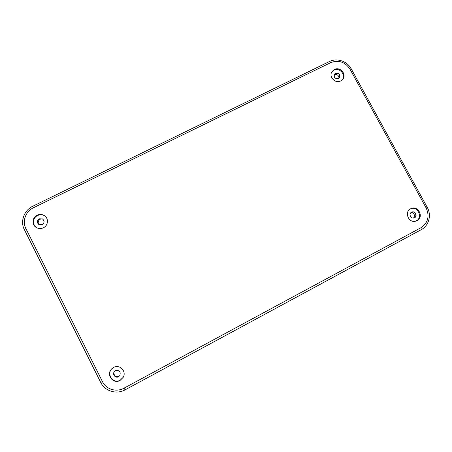 <?xml version="1.0" encoding="UTF-8"?>
<svg xmlns="http://www.w3.org/2000/svg" width="452" height="452" viewBox="0 0 452 452"><rect width="100%" height="100%" fill="white"/><g stroke="black" fill="none" stroke-linecap="round" stroke-linejoin="round"><path stroke-width="0.68" d="M410.591 208.79C403.862 211.971 408.744 223.514 415.834 221.135L417.072 220.638C424.106 217.237 418.366 205.315 411.235 208.491L410.591 208.79M113.571 367.465L111.695 368.877C105.74 374.454 113.102 384.618 120.085 380.431L123.136 377.431C126.899 371.403 119.639 363.849 113.571 367.465M43.398 227.763C48.279 225.571 48.861 218.327 44.398 215.649C42.076 214.248 39.646 214.112 37.115 215.248C31.747 217.604 31.736 225.836 37.126 227.932C39.217 228.791 41.307 228.735 43.398 227.763M340.684 80.942L342.695 79.337C347.04 74.478 340.158 66.297 334.418 69.478L332.073 71.523C328.338 76.512 335.186 84.015 340.684 80.942M342.418 79.654C346.243 74.71 339.446 67.133 333.932 70.19L331.853 71.879M338.514 78.569C334.96 78.959 333.638 77.467 334.542 74.088L335.582 73.207C339.175 72.84 340.486 74.348 339.514 77.744L338.514 78.569M339.424 77.851C340.254 74.501 338.921 73.026 335.418 73.439L334.463 74.201M339.028 78.241C338.746 75.264 337.141 74.083 334.214 74.699M113.831 372.697C114.085 375.861 115.763 377.115 118.865 376.465M42.211 218.791L40.273 219.18C38.143 220.57 37.663 222.344 38.827 224.508M413.569 218.05C415.117 215.361 414.416 213.423 411.461 212.254M413.998 217.971L414.348 217.813C417.507 216.299 415.156 210.892 411.845 212.061M411.569 212.191L411.97 212.016C415.298 210.672 417.829 216.18 414.597 217.728L414.122 217.932C410.795 219.18 408.371 213.717 411.569 212.191M415.45 221.231L416.303 220.858C423.095 217.593 417.93 206.016 410.874 208.643M114.441 371.521C112.102 374.25 115.542 378.454 118.61 376.612L119.825 375.55M115.503 370.651C119.492 370.018 120.921 371.668 119.791 375.595L118.548 376.708C115.452 378.567 112 374.284 114.401 371.567L115.503 370.651M111.813 368.759C106.073 374.369 113.401 384.24 120.266 380.126L123.215 377.284M42.539 218.943L39.386 218.904C36.962 220.796 36.878 222.729 39.138 224.695M39.234 218.824L42.465 218.904C44.675 220.875 44.573 222.802 42.172 224.667L39.058 224.661C36.725 222.7 36.787 220.757 39.234 218.824M44.607 215.79C42.341 214.525 40.002 214.434 37.578 215.531C32.352 217.83 32.199 225.802 37.363 228.028M33.369 207.796L330.683 62.647C338.627 59.726 345.051 61.879 349.955 69.105L426.208 208.073C429.779 216.322 428.027 222.876 420.948 227.729L123.984 388.189C116.413 392.494 106.118 389.375 102.457 381.646L25.888 228.571C22.041 221.271 25.64 211.372 33.369 207.796L32.826 206.208C24.086 210.248 20.012 221.423 24.374 229.706L25.888 228.571M349.955 69.105L351.176 68.76L427.276 207.411L426.208 208.073M420.948 227.729L421.213 229.689L125.114 389.839L123.984 388.189M102.457 381.646L100.745 382.403M24.425 229.752L100.728 382.437C104.87 391.189 116.526 394.715 125.114 389.839L421.213 229.689C428.92 225.717 431.711 215.112 427.276 207.411M329.271 61.664L330.683 62.647M351.176 68.76C347.187 61.156 336.921 57.698 329.401 61.545L32.826 206.208"/></g></svg>
